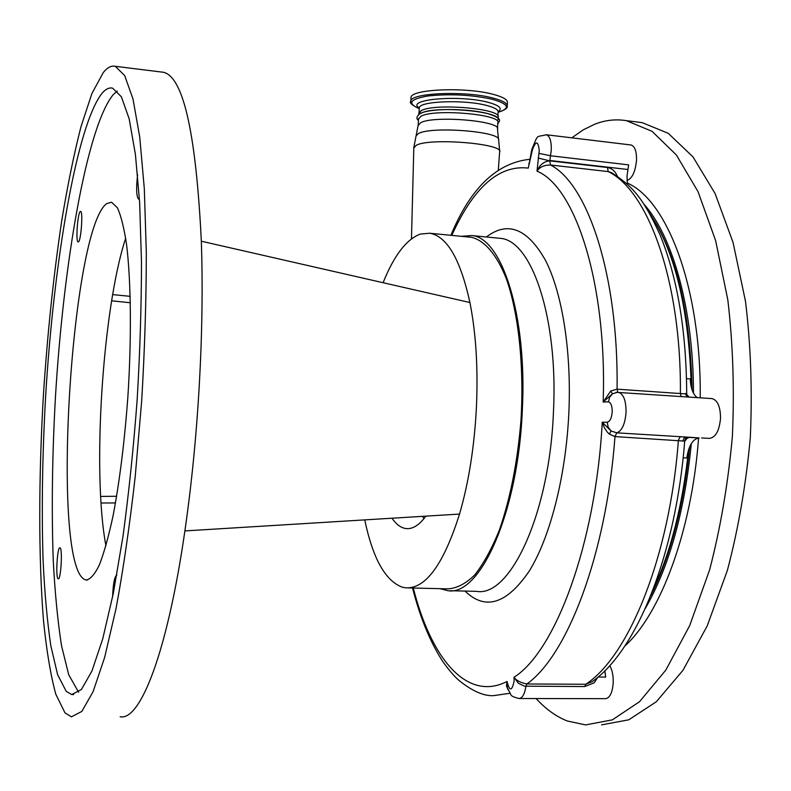 <?xml version="1.0" encoding="UTF-8"?>
<svg xmlns="http://www.w3.org/2000/svg" width="791" height="791" viewBox="0 0 791 791"><rect width="100%" height="100%" fill="white"/><g stroke="black" fill="none" stroke-linecap="round" stroke-linejoin="round"><path stroke-width="1.19" d="M508.079 689.94L506.458 685.817L507.071 681.466L507.338 687.705M597.67 677.353L594.249 682.791L584.786 686.548L524.463 686.173L518.303 683.177L514.002 677.284C516.256 680.468 520.547 682.692 526.855 683.978L585.785 684.264L592.172 681.664C637.21 650.212 675.909 553.809 684.709 441.121L614.973 436.592L609.396 434.16L607.152 431.906L604.324 427.644L602.258 422.236L611.038 430.976L616.782 432.845L614.973 436.592C606.311 554.531 567.295 655.551 526.855 683.978L525.906 686.291C524.641 694.182 522.347 698.255 519.044 698.512C513.725 697.217 510.976 695.882 510.798 694.528L507.328 687.695M609.752 665.587C612.254 669.987 613.411 675.751 613.213 682.89C612.402 692.827 609.802 698.087 605.422 698.671L519.351 698.512M413.288 588.02C430.996 658.013 466.611 702.22 507.071 681.466C509.533 691.522 511.886 691.393 514.12 681.1L514.002 677.284C555.312 651.26 595.633 544.297 602.258 422.236L607.231 422.196C609.99 421.554 611.651 418.123 612.204 411.903C612.234 406.08 611.008 402.728 608.516 401.848L609.584 397.29L612.392 393.859L603.167 402.016L610.771 390.972L617.079 389.172L686.717 393.977C686.311 330.737 677.492 277.868 660.248 235.362C641.649 194.339 630.091 184.827 611.403 172.596L608.22 171.588L550.477 164.983C544.07 165.042 539.581 167.089 537 171.143L539.057 167.296C541.617 163.45 545.197 161.315 549.785 160.87L550.477 164.983C587.753 183.917 618.621 275.406 617.079 389.172L617.801 392.257M608.516 401.848L603.167 402.016C607.251 283.771 575.393 186.765 537 171.143L539.244 150.498C538.137 140.798 535.873 140.541 532.442 149.736L531.789 149.499L529.575 161.483M546.116 134.737L546.383 134.767C535.329 137.535 538.631 133.343 531.789 149.499L531.789 149.459M688.585 449.674C682.732 505.172 670.719 552.296 652.565 591.035M604.897 670.709L605.679 677.066L598.065 677.017M630.743 144.951L631.02 144.98C634.807 146.206 636.636 151.239 636.528 160.089C635.4 171.716 632.236 178.519 627.016 180.477M711.613 398.575L712.068 398.605C717.655 400.256 720.472 406.831 720.522 418.36C719.286 431.036 715.499 437.71 709.191 438.392L701.686 437.957M536.1 698.542C545.721 709.082 556.122 716.567 567.325 720.997L585.627 724.912L612.353 719.859L639.524 701.716L665.795 670.135L689.673 625.651L709.606 569.896C720.532 527.933 728.125 483.4 732.387 436.296C734.493 388.964 732.96 343.452 727.809 299.769L715.618 240.573L698.038 191.669L676.364 154.957L652.011 131.306L626.334 120.647C615.645 118.937 605.085 120.133 594.664 124.236L583.076 129.951L571.814 137.832M605.075 672.923L605.679 677.066M607.231 422.196L608.131 427.12L611.038 430.976L609.396 434.16M618.038 392.267L618.473 392.296C623.565 393.938 626.096 400.632 626.057 412.388C625.068 424.045 621.983 430.858 616.782 432.845L686.529 437.067L684.126 438.066L682.93 440.686M610.771 390.972L612.392 393.859L617.385 392.257M538.938 153.345L550.655 155.787L628.627 164.864L627.006 176.215L627.401 184.283M538.137 158.032L549.785 160.87L607.458 167.514C611.611 168.246 614.716 170.767 616.753 175.048L617.277 176.146M684.927 439.994L688.892 437.324L686.529 437.067L699.145 437.927C692.807 438.896 688.694 445.58 686.815 457.999L683.157 457.801M686.558 378.671L690.236 378.929C690.672 388.173 692.995 394.402 697.217 397.606M686.746 394.541L689.099 397.062M649.015 212.423C674.921 250.539 689.01 308.787 691.275 387.165M687.695 396.963L685.461 393.404M687.765 395.777L687.053 395.648M685.935 395.006L687.676 396.657L686.717 394.037M699.145 437.927L688.012 437.383L685.738 438.619L684.699 440.973L685.075 439.598M601.585 724.853L628.756 719.82L656.342 701.736L682.989 670.274L707.184 625.968L727.364 570.43C738.408 528.635 746.061 484.28 750.323 437.364C752.399 390.21 750.788 344.876 745.498 301.351L733.03 242.353L715.113 193.577L693.045 156.954L668.266 133.323L642.163 122.635L637.427 122.041M497.519 128.656L497.806 122.882C502.572 114.379 433.508 108.436 420.802 116.356L418.498 119.184M497.954 119.886C502.72 111.313 433.666 105.351 420.95 113.34M498.033 118.077L498.073 117.345C502.839 108.703 433.794 102.731 421.089 110.78L418.785 113.657M410.954 98.311L411.004 97.451C410.915 89.096 465.632 86.802 493.05 94.297C503.135 96.957 507.921 99.785 507.407 102.781L507.268 105.569M440.063 588.682L447.706 590.65C479.87 596.918 518.194 512.894 522.307 410.391C527.389 315.401 501.751 237.31 471.634 235.54L461.4 236.331M469.073 237.073L471.377 237.3C484.428 240.335 496.639 254.316 506.319 278.659C518.54 313.374 524.225 365.798 520.982 420.229C517.561 461.756 510.373 498.33 499.418 529.921C491.784 548.825 483.509 563.884 474.6 575.087C465.543 583.867 456.575 588.455 447.686 588.86L408.383 587.901M364.75 519.885C372.848 558.584 385.415 581.039 402.461 587.238L405.892 587.842C425.766 588.801 443.642 564.21 459.541 514.071C468.717 482.411 474.343 446.925 476.409 407.602C478.169 368.309 476.004 333.288 469.923 302.538C460.451 259.399 447.073 236.301 429.79 233.236L420.328 234.067C406.386 239.327 393.977 255.542 383.101 282.713M391.99 518.214C396.064 524.176 400.553 527.597 405.427 528.477L406.307 528.596C412.813 529.209 419.329 525.056 425.865 516.137M64.971 712.869L55.775 694.152C50.594 675 46.501 650.479 43.505 620.609C38.423 557.497 38.64 477.359 43.367 395.856C47.401 333.901 53.551 275.377 61.807 220.284C67.601 185.292 73.968 154.156 80.929 126.876L91.875 93.605L103.275 72.545C107.339 67.512 111.333 65.435 115.259 66.306L124.662 75.531L133.007 99.004L139.73 136.991L144.318 188.762L146.315 252.329C146.286 299.611 144.743 349.138 141.678 400.899L135.192 476.815C129.665 525.649 123.277 569.579 116.03 608.595L104.679 657.291L93.071 691.749L81.819 711.435L71.427 716.834L64.971 712.869M120.133 716.745C140.086 721.184 167.277 653.237 184.886 530.919L459.541 514.071M184.886 530.919C191.541 484.843 196.356 436.128 199.312 384.762C202.16 333.446 202.832 285.591 201.329 241.215L469.923 302.538M130.377 302.755L111.64 300.807M100.645 496.412L116.643 496.283M115.496 502.938L101.04 502.997L115.496 502.938M105.945 545.81C91.974 472.623 102.573 308.47 125.68 238.19M201.329 241.215C196.02 133.432 183.423 77.123 163.559 72.288L161.502 72.03M66.256 691.403L71.724 694.547L81.453 689.475L91.954 670.995L102.771 638.732L113.331 593.26L123.001 536.268C128.804 493.386 133.521 447.973 137.14 400.028C139.987 351.926 141.441 305.88 141.48 261.89L139.651 202.674L135.409 154.344L129.16 118.788L121.379 96.779L112.579 88.137C109.128 87.366 105.618 89.086 102.039 93.279C76.618 125.453 53.818 261.673 45.68 395.52C42.358 454.014 41.488 508.929 43.08 560.246C44.622 592.667 47.203 621.133 50.802 645.654L57.605 674.664L66.256 691.403M106.775 203.594L111.571 202.209L117.424 207.796C121.023 215.686 124.078 227.966 126.58 244.637C131.039 281.329 131.662 337.648 127.895 396.568C124.563 441.566 119.629 481.254 113.103 515.623C108.683 536.179 104.125 552.573 99.429 564.794C94.772 574.385 90.332 579.457 86.11 580.021L84.419 579.427C50.723 561.709 70.982 228.718 106.775 203.594M60.007 547.817C62.707 548.242 60.927 580.07 58.267 578.824L58.139 578.775C55.479 577.895 57.268 546.63 59.918 547.787L60.007 547.817M80.267 211.494L80.593 211.385C83.184 211.088 81.078 240.8 78.438 241.878L78.141 241.947C75.57 242.165 77.607 212.967 80.267 211.494M117.286 91.034L113.261 94.604C86.921 126.59 63.577 262.503 55.499 396.103C52.206 454.489 51.464 509.305 53.254 560.532C54.965 592.894 57.723 621.311 61.54 645.782L68.708 674.733L78.616 692.234M423.996 518.589L422.523 516.345M112.589 596.958C113.113 583.718 114.547 576.402 116.87 575.017M139.078 198.936L138.534 199.075C136.398 196.504 136.092 188.367 137.594 174.653M509.849 693.302L493.357 695.665C483.706 696.12 472.326 691.097 459.205 680.626C454.232 676.345 448.675 669.858 442.535 661.157C429.988 641.6 419.991 617.217 412.536 588M486.366 236.984C507.782 220.649 527.538 228.51 545.622 260.585C562.253 293.263 571.656 351.471 568.848 412.872C565.901 476.508 550.002 537.88 529.05 571.389C506.547 604.156 485.199 610.721 465.019 591.075M532.442 149.736L528.259 168.097C499.101 164.716 473.611 187.151 451.78 235.392M498.32 169.758L499.615 152.139C505.024 143.735 429.918 137.476 416.244 145.287L413.802 148.105M450.297 590.719L476.548 591.352C509.958 597.601 549.468 514.16 553.433 412.329C558.416 317.972 531.611 240.246 500.327 238.348L497.905 238.111M631.02 144.98L546.383 134.767C549.814 135.963 551.446 141.065 551.287 150.063L549.844 160.484L627.777 169.482M499.665 151.467L498.637 139.74C500.654 131.444 431.055 126.036 418.38 133.58L415.997 135.953M624.811 646.049C660.594 613.875 691.818 530.86 698.572 437.957M700.223 397.814C701.36 288.537 667.466 200.232 627.233 183.028M584.786 686.548L585.785 684.264C628.796 656.184 669.789 556.577 678.391 440.261L680.3 436.573M681.16 396.528L680.389 393.473C681.437 281.24 648.096 190.661 608.22 171.588L607.458 167.514M685.916 439.905L684.699 441.259M645.219 608.635C669.216 566.85 684.581 511.836 691.304 443.603M693.46 393.157C693.47 309.123 672.666 235.906 643.825 204.048M650.756 595.613C670.649 555.737 683.612 506.141 689.653 446.816M692.085 389.973C690.424 316.281 677.867 259.903 654.424 220.808M498.488 139.147L497.49 129.309C502.245 120.974 433.181 115.081 420.476 122.832L418.172 125.611M419.27 108.486L419.309 107.794C419.289 101.149 463.823 99.399 486.257 105.351C494.563 107.477 498.508 109.741 498.103 112.144L497.905 116.069M419.279 107.952C404.814 99.399 459.195 94.574 487.81 102.247C499.418 105.361 502.858 108.486 498.152 111.61M410.766 101.901L410.816 101.09C409.155 102.751 411.973 105.252 419.27 108.604C406.851 103.324 409.837 99.102 428.238 95.938C450.168 93.684 471.495 94.791 492.239 99.261C508.821 104.026 510.768 108.367 498.093 112.263M411.004 97.451L410.816 101.09C410.717 92.824 465.444 90.579 492.862 98.015C502.957 100.655 507.743 103.453 507.229 106.419C507.664 107.873 505.38 109.603 500.396 111.59M419.072 112.401L419.279 107.774M471.634 235.54L497.618 238.081M530.158 159.268C496.956 162.58 470.526 187.922 450.87 235.303M528.803 163.974L529.169 162.857M642.163 122.635L626.334 120.647M418.538 118.512L418.212 124.948L413.822 147.442L411.468 238.842M497.747 123.969C499.18 120.934 504.292 118.858 486.861 113.34C467.174 108.426 430.393 108.07 420.061 113.548C416.541 116.504 415.997 118.749 418.449 120.291M418.815 112.975L418.746 114.398M616.248 392.316L712.068 398.605M406.307 528.596L407.889 528.655M112.668 294.598L130.228 296.348M86.11 580.021L87.326 580.05M73.682 694.557L71.724 694.547M163.559 72.288L115.259 66.306M429.859 233.256L471.377 237.3"/></g></svg>
